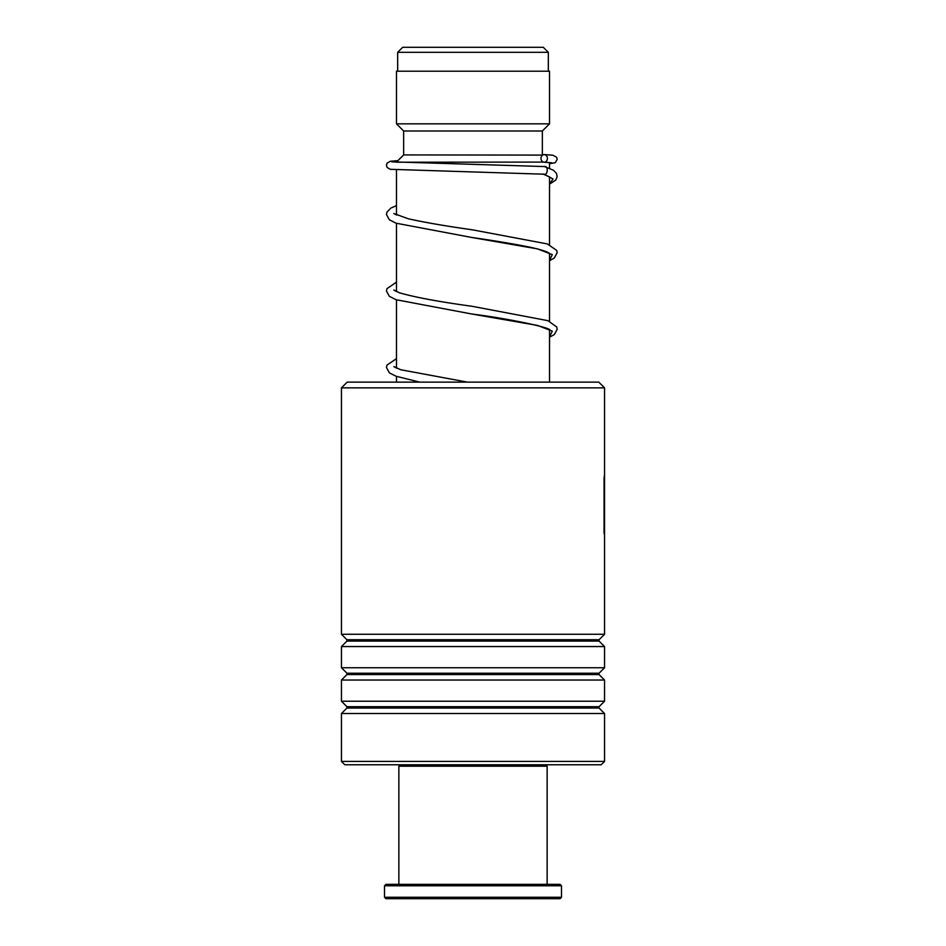 <?xml version="1.0" encoding="UTF-8"?>
<svg xmlns="http://www.w3.org/2000/svg" width="946" height="946" viewBox="0 0 946 946"><rect width="100%" height="100%" fill="white"/><g stroke="black" fill="none" stroke-linecap="round" stroke-linejoin="round"><path stroke-width="1.42" d="M402.689 47.3L543.311 47.3L548.337 52.326L397.663 52.326L402.689 47.3M548.337 71.21L548.337 52.326M397.663 71.21L397.663 52.326M549.531 382.125L549.531 329.965M549.531 321.309L549.531 253.422M549.531 244.778L549.531 176.843M549.531 168.341L549.531 162.582M396.469 162.215L543.276 162.097M396.469 382.125L396.469 376.402M396.469 368.16L396.469 299.87M396.469 291.628L396.469 223.339M396.469 215.097L396.469 169.89M396.469 162.097L403.646 154.919L542.531 155.097M542.354 154.919L542.354 131.009L549.531 123.831L549.531 71.21L396.469 71.21L396.469 123.831L549.531 123.831M403.646 154.919L403.646 131.009L542.354 131.009M403.646 131.009L396.469 123.831M347.206 382.125L598.794 382.125L604.541 387.86L341.459 387.86L347.206 382.125M604.541 761.424L601.183 764.77L344.817 764.77L341.459 761.424L604.541 761.424L604.541 713.509L341.459 713.509L346.922 708.046L599.078 708.046L599.078 706.697L604.541 701.234L604.541 680.032L341.459 680.032L346.922 674.569L599.078 674.569L599.078 673.221L604.541 667.758L604.541 646.544L341.459 646.544L346.922 641.092L599.078 641.092L599.078 639.733L604.541 634.269L604.541 387.86M599.078 639.733L346.922 639.733L341.459 634.269L604.541 634.269M599.078 673.221L346.922 673.221L341.459 667.758L604.541 667.758M599.078 706.697L346.922 706.697L341.459 701.234L604.541 701.234M604.222 476.252L604.033 532.681M604.175 532.681L604.175 534.076M604.056 478.002L604.056 532.775M549.531 184.163L555.81 180.012L557.17 176.524L556.39 173.236L553.351 170.174L544.364 166.543C548.444 165.183 548.041 175.566 544.056 174.194L543.784 174.182M544.21 154.588A3.831 3.394 -90 0 0 544.21 162.239A3.831 3.394 -90 0 0 544.21 154.588M545.7 764.77L547.143 766.213L398.857 766.213L398.857 884.356M561.486 897.269L560.056 898.7L385.944 898.7L384.514 897.269L561.486 897.269L561.486 885.787L384.514 885.787L384.514 897.269M384.514 885.787L385.944 884.356L560.056 884.356L561.486 885.787M544.056 174.194L553.067 179.019L549.531 183.831M549.792 253.67L548.917 253.008C546.256 251.364 540.379 249.519 531.309 247.485C515.144 244.139 495.219 240.792 471.534 237.434L537.565 248.893L552.298 254.628L549.531 260.363M549.792 330.201C553.02 328.392 512.945 319.18 471.616 313.977L537.588 325.436L552.298 331.159L549.531 336.894M346.922 639.733L346.922 641.092M346.922 673.221L346.922 674.569M346.922 706.697L346.922 708.046M341.459 761.424L341.459 713.509M341.459 701.234L341.459 680.032M341.459 634.269L341.459 387.86M341.459 667.758L341.459 646.544M604.541 531.617L604.541 479.149M599.078 708.046L604.541 713.509M599.078 674.569L604.541 680.032M599.078 641.092L604.541 646.544M542.921 173.981L549.756 177.044M549.531 260.694L554.273 258.057L557.194 252.653L556.721 250.442L547.296 243.914L472.184 229.783C445.992 226.094 424.707 222.428 408.317 218.786L393.832 213.524M395.192 214.47L396.469 213.831M549.531 337.225L554.285 334.577L557.194 329.291L556.721 326.985L547.888 320.659L472.279 306.327C438.909 301.739 414.644 297.233 399.472 292.799L393.832 290.055M395.192 291.001L396.469 290.363M467.371 382.125L400.761 369.756L393.832 366.587M395.192 367.533L396.469 366.894M543.926 174.194L390.237 169.31L387.056 167.407L386.441 165.266L387.056 163.197L390.249 161.293L397.923 160.643M544.033 162.239L551.837 162.783M544.494 166.555L391.774 161.837M544.376 154.588L553.032 155.25L556.603 157.273L557.182 159.354L555.278 162.677L549.531 163.753M396.469 205.601L390.828 208.132L386.961 212.07L386.441 214.494L389.362 219.779L396.031 223.185L471.534 237.434M396.469 282.121L386.914 288.707L386.441 291.025L389.35 296.311L396.031 299.705L471.616 313.977M396.469 358.652L386.961 365.132L386.441 367.438L389.35 372.842L396.031 376.236L419.705 382.125M400.3 764.77L398.857 766.213M547.143 766.213L547.143 884.356"/></g></svg>
